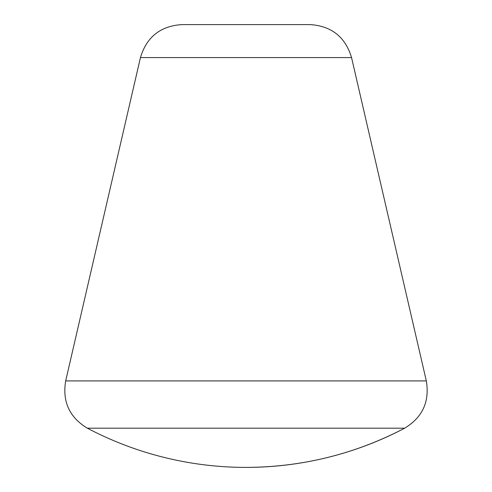 <?xml version="1.0" encoding="UTF-8"?>
<svg xmlns="http://www.w3.org/2000/svg" width="492" height="492" viewBox="0 0 492 492"><rect width="100%" height="100%" fill="white"/><g stroke="black" fill="none" stroke-linecap="round" stroke-linejoin="round"><path stroke-width="0.74" d="M140.448 57.582L351.552 57.582C345.359 36.986 331.534 25.99 310.071 24.6L181.929 24.6C160.466 25.996 146.634 36.986 140.448 57.582L65.676 380.919L426.324 380.919C429.787 401.564 422.573 417.321 404.676 428.181C354.966 454.122 302.07 467.197 246 467.4A340.618 340.618 0 0 0 404.676 428.181L87.324 428.181C69.427 417.321 62.213 401.564 65.676 380.919M87.324 428.181A340.618 340.618 0 0 0 246 467.4M351.552 57.582L426.324 380.919"/></g></svg>
